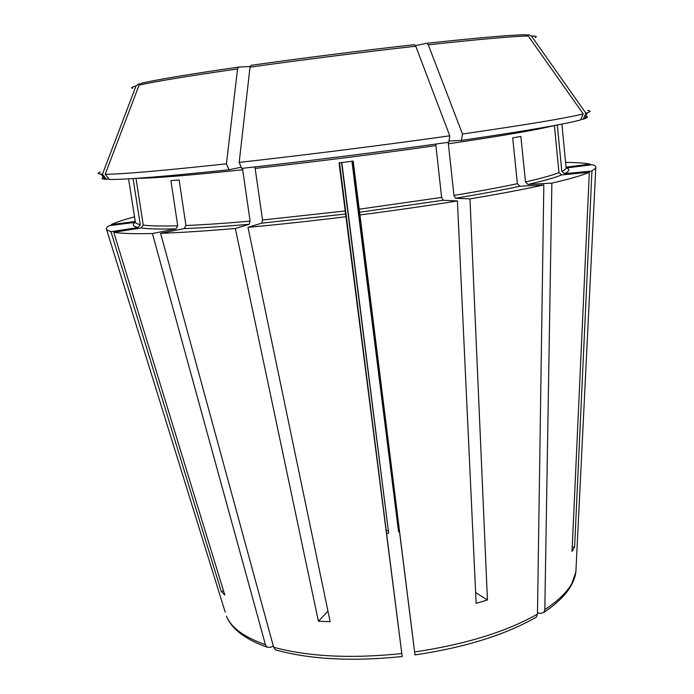 <?xml version="1.0" encoding="UTF-8"?>
<svg xmlns="http://www.w3.org/2000/svg" width="694" height="694" viewBox="0 0 694 694"><rect width="100%" height="100%" fill="white"/><g stroke="black" fill="none" stroke-linecap="round" stroke-linejoin="round"><path stroke-width="1.04" d="M339.522 162.83L402.19 656.533L339.054 162.89L353.185 161.112L359.214 209.198L441.61 197.417L443.188 200.254L359.605 212.251L414.995 654.928C464.85 647.528 505.336 634.897 536.436 617.044L537.468 614.103L543.827 184.951L519.823 186.244C502.213 190.043 480.786 194.042 455.542 198.241L469.977 198.874C499.29 193.973 523.909 189.332 543.827 184.951M273.28 645.967L270.677 647.311L267.008 647.164C245.034 639.243 231.501 628.885 226.418 616.072C230.937 627.532 243.941 637.075 265.438 644.7L267.008 647.164M223.546 590.924L221.308 591.531L110.988 231.727L138.193 227.476L140.257 224.604L133.075 178.558M135.417 222.332L109.244 225.654C106.642 227.198 105.783 228.552 106.659 229.723L110.988 231.727M341.561 162.578L388.657 533.218L386.714 533.495M226.444 163.81L237.556 68.923L238.684 67.084C188.551 74.345 156.167 79.732 141.524 83.245L139.06 85.18L105.184 174.272C121.424 174.263 161.849 170.776 226.444 163.81L229.011 169.761L241.208 167.211M352.058 161.251L398.599 531.968L399.475 531.873M103.458 177.248C101.194 178.254 101.732 178.931 105.072 179.269L108.958 179.035M176.016 228.855C159.75 229.263 148.143 228.977 141.186 227.988L113.764 232.282C121.068 233.522 133.959 233.939 152.42 233.54L176.016 228.855L177.725 225.793L170.906 180.605L179.139 179.98L185.949 225.507L184.24 228.586L160.609 233.305C180.882 232.611 205.788 231.007 235.327 228.482L318.399 621.208L327.976 611.188M152.42 233.54L265.438 644.7M135.269 221.525L111.335 224.544L111.578 225.359M566.087 167.965L566.46 167.957C570.112 169.275 569.47 171.184 564.526 173.673L591.93 171.028L574.597 547.124L572.029 551.444L589.336 172.268L561.706 174.923C555.122 177.621 543.853 180.796 527.908 184.457L551.86 183.138L544.816 609.61L543.905 612.394L540.4 613.435L537.494 612.759M583.212 113.903C567.215 117.971 526.972 124.677 462.482 134.003L461.484 140.405C524.924 131.079 564.604 124.261 580.522 119.958L583.212 113.903L528.255 35.993L525.384 34.735C510.125 34.995 477.255 37.858 426.758 43.306L415.48 45.604M554.393 125.519L558.974 172.633L561.706 174.923M574.597 547.124L572.229 547.089M475.633 592.546L487.44 599.972L476.136 603.338L457.398 200.93L443.188 200.254M415.758 46.212L414.24 44.694C363.344 50.393 301.734 58.175 251.124 65.314L250.022 67.162L239.178 162.405L241.712 168.382C305.655 161.381 384.997 151.361 448.818 142.235L449.773 135.807L415.758 46.212C364.072 52.024 301.422 59.936 250.022 67.162M435.745 144.083L441.61 197.417M388.649 533.053L341.83 162.543M318.399 621.208L330.162 621.677L247.984 227.354L261.699 223.156L262.532 220.015L345.178 210.967M254.941 166.916L262.532 220.015M140.041 83.853L138.488 84.026L136.05 85.943M106.546 179.373L102.46 174.229L136.041 85.943C131.556 87.184 130.507 87.973 132.91 88.32M113.764 232.282L224.821 595.079L221.308 591.531M566.46 167.957L592.416 164.678C595.209 165.519 596.337 166.603 595.782 167.931L591.93 171.028M527.908 184.457L525.497 181.915L520.856 136.423L512.684 137.872L517.403 183.684L519.823 186.244M414.917 654.451L352.968 161.138M359.605 212.251L359.214 209.198M587.549 110.485C590.958 110.771 590.932 111.508 587.471 112.697L585.883 113.183L583.212 119.186L584.773 118.665C587.931 117.512 588.286 116.722 585.84 116.306M564.526 173.673L561.819 171.401L557.317 124.972M455.542 198.241L453.954 195.422L448.203 142.322M449.001 140.986L461.484 140.405M449.773 135.807C384.901 144.968 304.137 155.161 239.178 162.405M235.327 228.482L249.25 224.275L250.1 221.143L242.466 168.295M141.186 227.988L143.268 225.09L135.998 178.367M351.936 161.268L354.244 179.616M100.352 172.034C97.117 173.162 97.325 173.864 100.977 174.151L102.46 174.229M526.972 34.952L528.568 34.726L531.404 35.975L585.883 113.183M426.758 43.306L428.293 44.824L462.482 134.003M551.86 183.138C569.965 178.922 582.457 175.296 589.336 172.268M360.047 214.94C394.4 210.516 426.845 205.849 457.398 200.93M229.011 169.761C165.432 176.467 125.527 179.703 109.296 179.46L105.184 174.272M134.532 216.849C123.966 219.651 116.228 222.21 111.335 224.544M247.984 227.354C278.728 224.535 311.285 221.004 345.647 216.754M583.212 119.186L580.739 119.463M590.117 164.964L590.152 164.114L566.044 167.159M590.152 164.114C584.842 163.055 576.653 162.483 565.584 162.396M238.684 67.084L250.144 66.485M398.573 531.804L354.183 179.625M534.831 617.972L536.436 617.044M277.158 650.339L275.362 649.827L273.636 647.242L160.609 233.305M487.44 599.972L469.977 198.874M128.581 178.826L135.356 222.115C135.504 223.13 137.134 223.954 140.257 224.604M138.193 227.476C132.884 226.279 131.877 224.578 135.174 222.384M388.31 530.563L386.376 530.832M237.556 68.923C186.634 76.271 153.799 81.692 139.06 85.18M399.137 529.21L398.269 529.305M561.819 171.401C564.786 169.969 566.209 168.737 566.096 167.705L561.897 124.087M448.168 143.832C502.942 135.738 538.171 129.674 553.855 125.623M453.954 195.422C478.851 191.301 500.001 187.389 517.403 183.684M525.497 181.915C541.251 178.341 552.415 175.252 558.974 172.633M255.357 168.399C311.337 162.283 379.852 153.634 435.711 145.627M136.753 178.315C152.853 178.341 188.23 175.478 242.865 169.752M143.268 225.09C150.182 226.01 161.659 226.244 177.725 225.793M185.949 225.507C203.646 224.787 225.029 223.329 250.1 221.143M535.195 37.502C537.46 36.556 536.202 36.045 531.404 35.975M528.255 35.993C512.901 36.305 479.58 39.246 428.293 44.815M345.543 214.021L261.699 223.156M249.25 224.275C223.815 226.47 202.145 227.91 184.24 228.586M225.186 612.117L106.659 229.723M544.816 609.61C557.976 600.935 566.989 592.234 571.847 583.507L575.873 571.925L576.081 567.787M414.63 651.97C465.336 644.414 506.282 631.792 537.468 614.103M273.636 647.242C308.093 656.68 350.808 658.797 401.8 653.575M584.773 118.665L587.471 112.697M448.983 141.082L450.172 140.917M240.185 167.428L241.26 167.315M105.072 179.269L100.977 174.151M543.905 612.394C563.467 599.182 574.12 585.693 575.873 571.925L595.782 167.931M275.362 649.827C309.784 659.447 352.066 661.686 402.19 656.533"/></g></svg>
